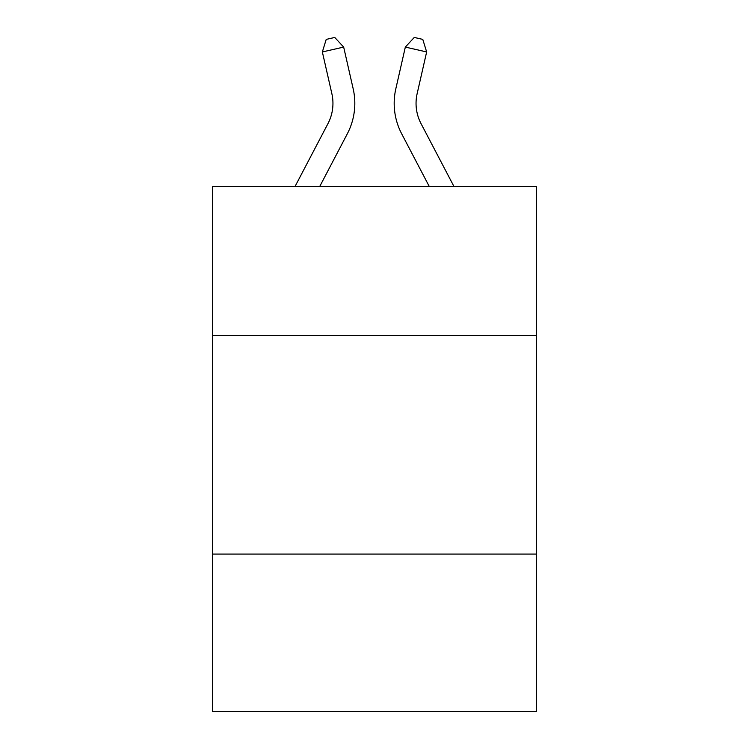 <?xml version="1.0" encoding="UTF-8"?>
<svg xmlns="http://www.w3.org/2000/svg" width="749" height="749" viewBox="0 0 749 749"><rect width="100%" height="100%" fill="white"/><g stroke="black" fill="none" stroke-linecap="round" stroke-linejoin="round"><path stroke-width="1.12" d="M536.35 335.365L536.35 186.641L212.65 186.641L212.65 335.365L536.35 335.365L536.35 711.55L212.65 711.55L212.65 335.365M536.35 554.073L212.65 554.073M294.956 186.641L327.95 123.651A43.742 43.742 0 0 0 331.854 93.634L322.351 51.943L343.669 47.084L353.172 88.775A65.612 65.612 0 0 1 347.321 133.799L319.645 186.641M454.044 186.641L421.05 123.651A43.742 43.742 0 0 1 417.146 93.634L426.649 51.943L405.331 47.084L395.828 88.775A65.612 65.612 0 0 0 401.679 133.799L429.355 186.641M421.05 123.651A43.742 43.742 0 0 1 417.146 93.634A43.742 43.742 0 0 0 421.05 123.651A43.742 43.742 0 0 1 417.146 93.634A43.742 43.742 0 0 0 421.05 123.651A43.742 43.742 0 0 1 417.146 93.634A43.742 43.742 0 0 0 421.05 123.651A43.742 43.742 0 0 1 417.146 93.634A43.742 43.742 0 0 0 421.05 123.651A43.742 43.742 0 0 1 417.146 93.634A43.742 43.742 0 0 0 421.05 123.651A43.742 43.742 0 0 1 417.146 93.634A43.742 43.742 0 0 0 421.05 123.651A43.742 43.742 0 0 1 417.146 93.634A43.742 43.742 0 0 0 421.05 123.651A43.742 43.742 0 0 1 417.146 93.634A43.742 43.742 0 0 0 421.05 123.651A43.742 43.742 0 0 1 417.146 93.634A43.742 43.742 0 0 0 421.05 123.651A43.742 43.742 0 0 1 417.146 93.634A43.742 43.742 0 0 0 421.05 123.651M405.331 47.084L395.828 88.775L405.331 47.084L395.828 88.775L405.331 47.084L395.828 88.775L405.331 47.084L395.828 88.775L405.331 47.084L395.828 88.775L405.331 47.084L395.828 88.775L405.331 47.084L395.828 88.775L405.331 47.084L395.828 88.775L405.331 47.084L395.828 88.775L405.331 47.084L395.828 88.775L405.331 47.084L414.253 37.45L422.782 39.397L426.649 51.943M327.95 123.651A43.742 43.742 0 0 0 331.854 93.634A43.742 43.742 0 0 1 327.95 123.651A43.742 43.742 0 0 0 331.854 93.634A43.742 43.742 0 0 1 327.95 123.651A43.742 43.742 0 0 0 331.854 93.634A43.742 43.742 0 0 1 327.95 123.651A43.742 43.742 0 0 0 331.854 93.634A43.742 43.742 0 0 1 327.95 123.651A43.742 43.742 0 0 0 331.854 93.634A43.742 43.742 0 0 1 327.95 123.651A43.742 43.742 0 0 0 331.854 93.634A43.742 43.742 0 0 1 327.95 123.651A43.742 43.742 0 0 0 331.854 93.634A43.742 43.742 0 0 1 327.95 123.651A43.742 43.742 0 0 0 331.854 93.634A43.742 43.742 0 0 1 327.95 123.651M322.351 51.943L326.218 39.397L334.747 37.45L343.669 47.084"/></g></svg>
